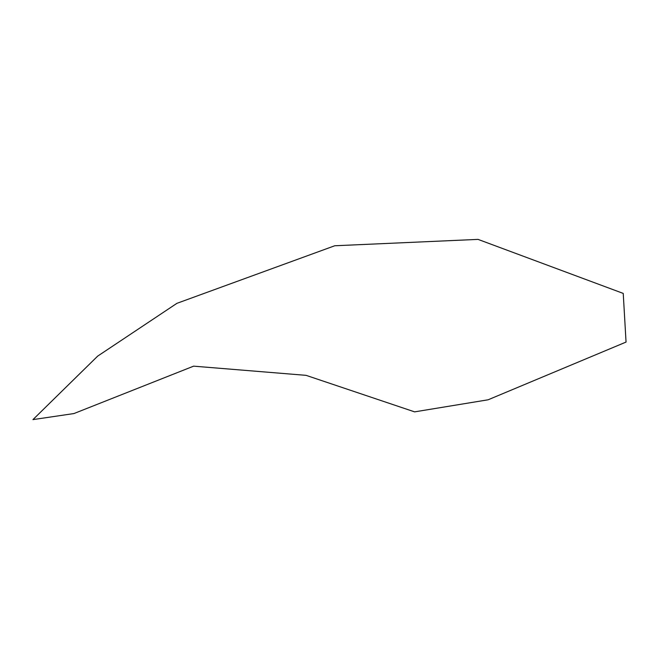<?xml version="1.0" encoding="UTF-8"?>
<svg xmlns="http://www.w3.org/2000/svg" width="659" height="659" viewBox="0 0 659 659"><rect width="100%" height="100%" fill="white"/><g stroke="black" fill="none" stroke-linecap="round" stroke-linejoin="round"><path stroke-width="0.99" d="M414.61 411.867L488.113 399.791L626.05 342.07L623.233 293.412L478.055 239.39L334.756 245.758L176.909 303.338L97.705 356.099L32.95 419.61L73.94 413.555L193.622 366.157L306.097 375.35L414.61 411.867"/></g></svg>

